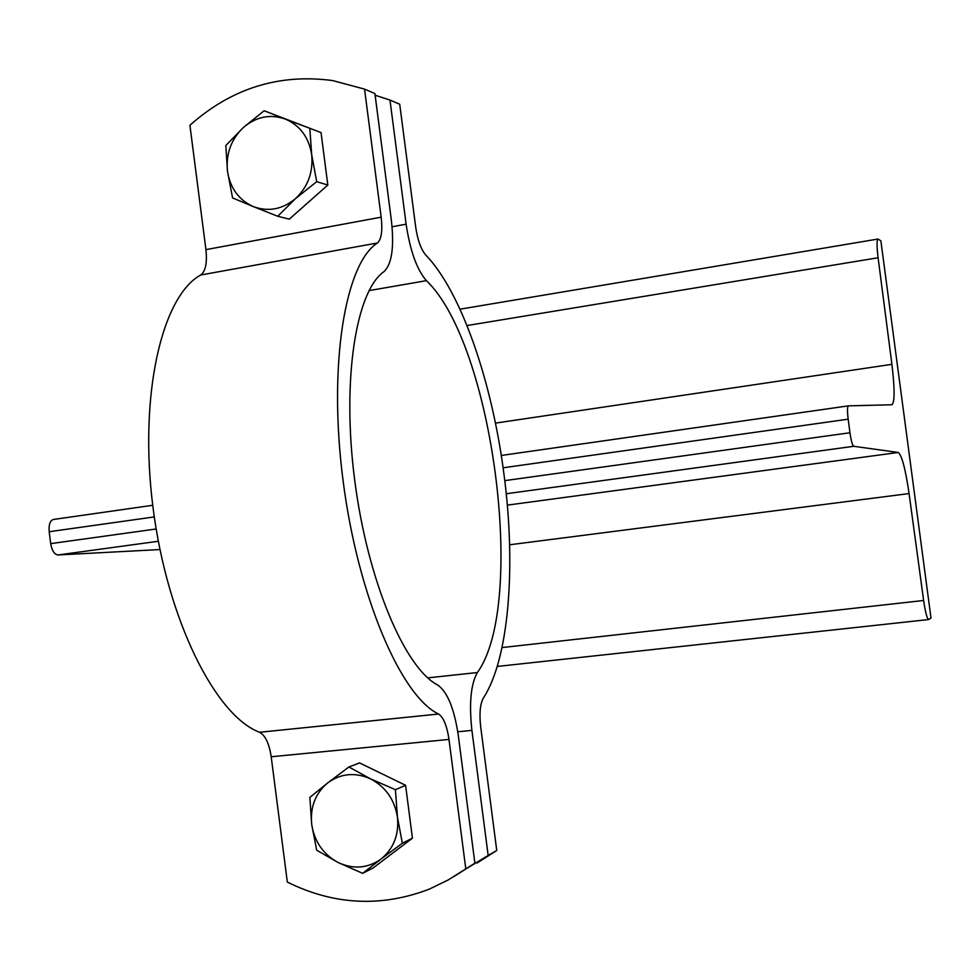 <?xml version="1.0" encoding="UTF-8"?>
<svg xmlns="http://www.w3.org/2000/svg" width="980" height="980" viewBox="0 0 980 980"><rect width="100%" height="100%" fill="white"/><g stroke="black" fill="none" stroke-linecap="round" stroke-linejoin="round"><path stroke-width="1.47" d="M53.459 519.461L152.733 505.276L53.459 519.461C50.053 520.539 48.633 524.619 49.184 531.724L50.703 543.63C51.965 550.699 54.39 554.472 58.004 554.962L159.961 549.547M853.727 446.292L898.256 452.466C901.857 455.284 905.459 468.979 909.073 493.565L923.626 600.483C925.341 612.169 927.007 618.527 928.611 619.556L931 618.062L880.873 240.835L877.982 239.047C876.708 240.125 876.745 246.36 878.092 257.752L891.91 364.327C894.801 388.766 894.814 402.241 891.935 404.752L848.361 405.867C847.284 406.688 847.21 411.135 848.166 419.183L849.954 432.744C851.155 440.841 852.404 445.349 853.727 446.292L506.244 493.749M461.163 871.796L488.163 855.467L471.907 730.382C468.967 703.42 470.804 684.138 477.382 672.525C526.934 603.95 492.94 343.87 426.423 280.66C416.929 269.769 410.155 250.941 406.112 224.187L389.979 100.058L399.718 104.248L415.667 226.87C417.639 240.063 420.984 249.435 425.7 254.984C461.347 291.697 492.193 382.335 503.965 474.21C516.154 566.036 509.159 658.634 483.336 698.115C480.102 704.02 479.22 713.624 480.69 726.915L496.75 850.481L477.125 863.013M488.163 855.467L496.75 850.481M389.979 100.058L375.132 95.231M253.404 206.633L232.579 197.936L227.483 171.255C230.214 188.282 238.863 200.079 253.404 206.633C268.398 212.084 282.448 209.401 295.543 198.585L277.744 216.262L253.404 206.633M225.817 145.554L243.212 127.645C231.047 139.478 225.804 154.019 227.483 171.255L225.817 145.554M264.122 110.752L285.254 119.033C270.1 113.815 256.074 116.681 243.212 127.645L264.122 110.752L321.036 132.582L327.822 185.036L316.699 181.68L295.543 198.585C307.977 186.776 313.343 172.113 311.677 154.595L316.699 181.68M309.827 128.552L311.677 154.595C308.835 137.298 300.039 125.452 285.254 119.033L321.036 132.582M327.822 185.036L289.296 219.153L277.744 216.262M338.051 862.473L316.675 850.199L311.701 824.462C314.47 841.685 323.241 854.352 338.051 862.473C353.315 869.53 367.623 868.403 380.963 859.092L362.649 873.339L338.051 862.473M309.864 797.389L327.773 782.848C315.364 793.273 310.011 807.153 311.701 824.462L309.864 797.389M348.905 766.985L370.599 778.892C355.164 772.044 340.893 773.367 327.773 782.848L348.905 766.985L359.587 762.918L405.585 785.298L412.433 838.17L402.351 843.241L380.963 859.092C393.629 848.717 399.13 834.727 397.451 817.124L402.351 843.241M395.418 789.684L397.451 817.124C394.585 799.631 385.63 786.879 370.599 778.892L395.418 789.684L405.585 785.298M412.433 838.17L373.16 867.937L362.649 873.339M474.884 863.184L458.322 735.735C454.353 708.834 447.505 691.954 437.766 685.069C404.912 668.336 367.635 580.92 354.723 480.372C341.604 379.824 355.985 290.705 384.087 271.558C391.927 263.975 394.34 246.801 391.339 220.022L374.911 93.578L364.548 89.119L332.624 80.568C279.018 73.414 231.439 88.323 189.912 125.281L205.923 249.631C207.307 262.824 205.579 271.276 200.729 275C161.725 296.18 138.548 395.749 153.064 507.922C167.298 620.107 215.6 715.927 259.578 732.268C265.311 735.367 269.194 743.538 271.203 756.768L287.336 882.098C333.984 905.128 381.281 907.48 429.252 889.154L448.08 880.016L474.884 863.184L454.549 876.169M465.745 868.501L448.987 739.422C446.954 725.788 443.487 717.323 438.587 714.028C401.212 696.425 357.97 596.734 343.098 480.849C327.994 364.977 345.119 263.351 377.447 242.991C381.441 239.353 382.678 230.741 381.171 217.168L364.548 89.119M898.256 452.466L507.322 505.129M158.331 541.266L58.004 554.962M909.073 493.565L509.612 544.782M923.626 600.483L502.03 647.572M878.092 257.752L466.995 325.556M891.91 364.327L495.439 423.115M848.3 405.879L501.27 455.467L848.313 405.867M848.166 419.183L503.095 467.791M154.289 516.926L49.184 531.724M849.954 432.744L504.774 480.629M156.163 528.992L50.703 543.63M457.77 731.778L471.907 730.382M406.112 224.187L392.074 226.76M369.007 290.619L426.423 280.66M477.382 672.525L427.77 677.878M271.203 756.768L448.987 739.422M200.729 275L377.447 242.991M381.171 217.168L205.923 249.631M438.587 714.028L259.578 732.268M928.611 619.556L497.228 666.449M877.982 239.047L459.975 309.19"/></g></svg>
